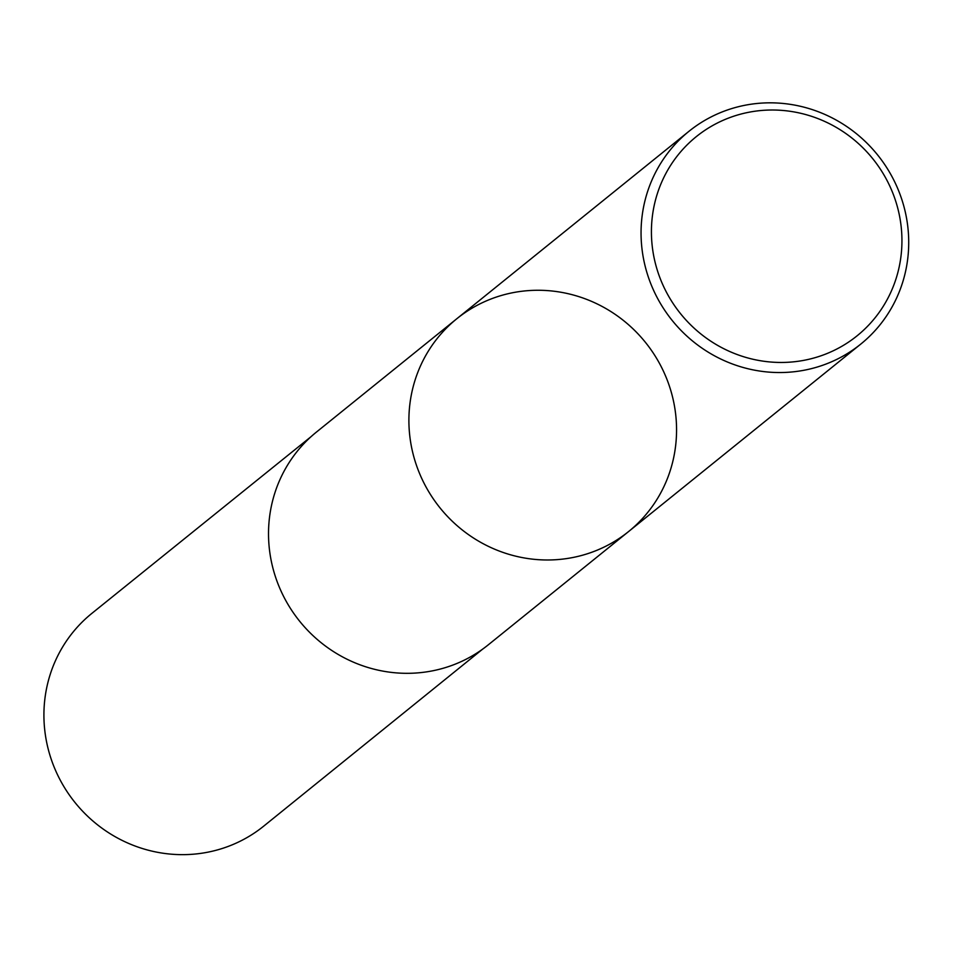 <?xml version="1.0" encoding="UTF-8"?>
<svg xmlns="http://www.w3.org/2000/svg" width="956" height="956" viewBox="0 0 956 956"><rect width="100%" height="100%" fill="white"/><g stroke="black" fill="none" stroke-linecap="round" stroke-linejoin="round"><path stroke-width="1.43" d="M660.895 280.251A127.996 123.455 -128.9 0 1 793.193 111.78A127.996 123.455 -128.9 0 1 875.971 316.675A127.996 123.455 -128.9 0 1 660.895 280.251M651.179 284.709A136.744 131.904 -128.9 0 1 688.989 131.283A136.744 131.904 -128.9 0 1 877.512 154.824A136.744 131.904 -128.9 0 1 860.794 344.076A136.744 131.904 -128.9 0 1 651.179 284.709M419.015 472.145A136.744 131.904 -128.9 0 1 456.825 318.73A136.744 131.904 51.1 0 0 419.015 472.145A136.744 131.904 51.1 0 0 628.63 531.524A136.744 131.904 -128.9 0 1 419.015 472.145M278.638 585.478A136.744 131.904 -128.9 0 1 316.448 432.064L456.825 318.73A136.744 131.904 51.1 0 1 666.44 378.098A136.744 131.904 51.1 0 1 628.63 531.524L488.253 644.858A136.744 131.904 -128.9 0 1 278.638 585.478M482.78 649.028L263.713 826.139A136.744 131.904 -128.9 0 1 54.038 766.82A136.744 131.904 -128.9 0 1 91.907 613.346L311.214 436.534M688.989 131.283L456.825 318.73M860.794 344.076L628.63 531.524"/></g></svg>
